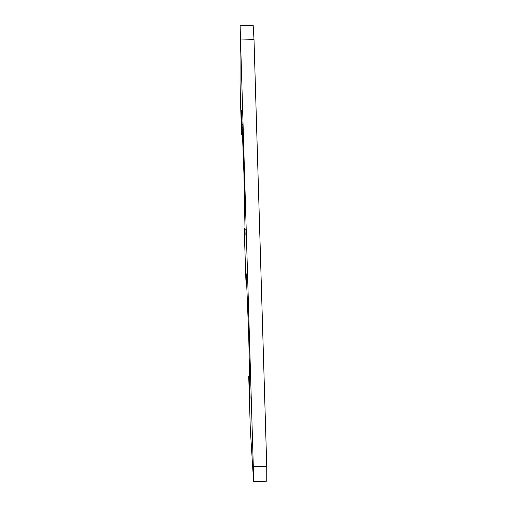 <?xml version="1.0" encoding="UTF-8"?>
<svg xmlns="http://www.w3.org/2000/svg" width="507" height="507" viewBox="0 0 507 507"><rect width="100%" height="100%" fill="white"/><g stroke="black" fill="none" stroke-linecap="round" stroke-linejoin="round"><path stroke-width="0.76" d="M253.304 466.706L240.109 25.661L240.058 82.375L240.489 101.026L241.579 134.659L241.598 110.691L243.924 173.413L245.122 234.804L244.659 228.156L244.418 229.899L244.761 245.394L245.908 280.301L246.225 281.252L246.288 273.837L248.715 335.374L250.09 398.325L248.722 376.112L250.3 428.897L253.601 481.65L253.304 466.706L266.739 466.237L266.758 481.187L253.601 481.65M240.673 39.964L254.007 39.641L266.739 466.237M254.007 39.641L253.177 25.35L240.109 25.661M246.237 279.725L246.7 279.706M249.362 385.39L250.027 385.364M249.21 382.36L249.97 382.335M248.747 376.321L249.837 376.289M241.592 134.387L242.695 134.361M241.681 127.631L242.454 127.606M241.649 124.462L242.327 124.443M244.754 229.532L245.192 229.519M246.225 281.252L246.776 281.233M248.722 376.112L249.831 376.074M241.579 134.659L242.707 134.628M244.659 228.156L245.179 228.144"/></g></svg>
